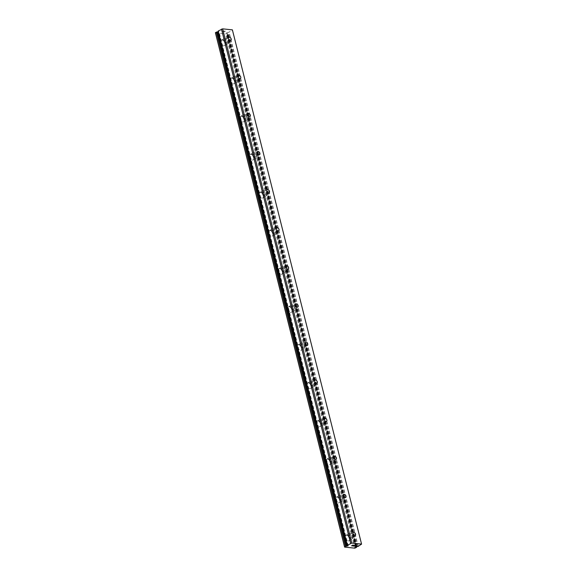 <?xml version="1.0" encoding="UTF-8"?>
<svg xmlns="http://www.w3.org/2000/svg" width="577" height="577" viewBox="0 0 577 577"><rect width="100%" height="100%" fill="white"/><g stroke="black" fill="none" stroke-linecap="round" stroke-linejoin="round"><path stroke-width="0.43" stroke-dasharray="2.88 2.16" d="M356.723 546.607L227.554 32.384L228.088 32.391A1.342 0.433 -14.1 0 1 228.91 32.218L232.394 29.86M215.43 32.875L225.629 33.928L227.288 33.192A1.342 0.433 -14.1 0 1 227.158 33.062A1.342 0.433 -14.1 0 1 227.194 32.911L226.393 32.738L227.554 32.384M227.338 41.234A1.818 1.14 -120.1 0 1 226.977 42.669A1.818 1.14 -120.1 0 1 224.792 40.967A1.818 1.14 -120.1 0 1 225.153 39.532A1.818 1.14 -120.1 0 1 227.338 41.234M220.746 42.691A3.109 1.955 59.9 0 0 224.489 45.612A3.109 1.955 59.9 0 0 225.117 43.145A3.109 1.955 59.9 0 0 221.366 40.224A3.109 1.955 59.9 0 0 220.746 42.691A3.109 1.955 59.9 0 0 224.482 45.612A3.109 1.955 59.9 0 0 225.109 43.145A3.109 1.955 59.9 0 0 221.359 40.231A3.109 1.955 59.9 0 0 220.739 42.698M236.909 79.323A1.818 1.14 -120.1 0 1 236.541 80.766A1.818 1.14 -120.1 0 1 234.356 79.063A1.818 1.14 -120.1 0 1 234.724 77.621A1.818 1.14 -120.1 0 1 236.909 79.323M230.31 80.78A3.109 1.955 59.9 0 0 234.053 83.701A3.109 1.955 59.9 0 0 234.68 81.234A3.109 1.955 59.9 0 0 230.937 78.313A3.109 1.955 59.9 0 0 230.31 80.78A3.109 1.955 59.9 0 0 234.046 83.708A3.109 1.955 59.9 0 0 234.673 81.242A3.109 1.955 59.9 0 0 230.93 78.321A3.109 1.955 59.9 0 0 230.302 80.787M246.473 117.412A1.818 1.14 -120.1 0 1 246.112 118.855A1.818 1.14 -120.1 0 1 243.927 117.153A1.818 1.14 -120.1 0 1 244.295 115.71A1.818 1.14 -120.1 0 1 246.473 117.412M239.881 118.876A3.109 1.955 59.9 0 0 243.624 121.79A3.109 1.955 59.9 0 0 244.251 119.324A3.109 1.955 59.9 0 0 240.501 116.403A3.109 1.955 59.9 0 0 239.881 118.876A3.109 1.955 59.9 0 0 243.617 121.797A3.109 1.955 59.9 0 0 244.244 119.331A3.109 1.955 59.9 0 0 240.501 116.41A3.109 1.955 59.9 0 0 239.873 118.876M256.044 155.509A1.818 1.14 -120.1 0 1 255.676 156.944A1.818 1.14 -120.1 0 1 253.491 155.242A1.818 1.14 -120.1 0 1 253.858 153.799A1.818 1.14 -120.1 0 1 256.044 155.509M249.444 156.966A3.109 1.955 59.9 0 0 253.188 159.879A3.109 1.955 59.9 0 0 253.815 157.413A3.109 1.955 59.9 0 0 250.072 154.499A3.109 1.955 59.9 0 0 249.444 156.966A3.109 1.955 59.9 0 0 253.18 159.887A3.109 1.955 59.9 0 0 253.808 157.42A3.109 1.955 59.9 0 0 250.065 154.499A3.109 1.955 59.9 0 0 249.437 156.966M265.608 193.598A1.818 1.14 -120.1 0 1 265.247 195.033A1.818 1.14 -120.1 0 1 263.062 193.331A1.818 1.14 -120.1 0 1 263.429 191.896A1.818 1.14 -120.1 0 1 265.608 193.598M259.015 195.055A3.109 1.955 59.9 0 0 262.759 197.976A3.109 1.955 59.9 0 0 263.386 195.509A3.109 1.955 59.9 0 0 259.643 192.588A3.109 1.955 59.9 0 0 259.015 195.055A3.109 1.955 59.9 0 0 262.751 197.976A3.109 1.955 59.9 0 0 263.379 195.509A3.109 1.955 59.9 0 0 259.636 192.588A3.109 1.955 59.9 0 0 259.008 195.062M275.179 231.687A1.818 1.14 -120.1 0 1 274.811 233.122A1.818 1.14 -120.1 0 1 272.632 231.42A1.818 1.14 -120.1 0 1 272.993 229.985A1.818 1.14 -120.1 0 1 275.179 231.687M268.579 233.144A3.109 1.955 59.9 0 0 272.33 236.065A3.109 1.955 59.9 0 0 272.95 233.598A3.109 1.955 59.9 0 0 269.207 230.677A3.109 1.955 59.9 0 0 268.579 233.144M268.572 233.151A3.109 1.955 59.9 0 0 272.322 236.065A3.109 1.955 59.9 0 0 272.943 233.598A3.109 1.955 59.9 0 0 269.199 230.685A3.109 1.955 59.9 0 0 268.572 233.151M284.75 269.776A1.818 1.14 -120.1 0 1 284.382 271.219A1.818 1.14 -120.1 0 1 282.196 269.517A1.818 1.14 -120.1 0 1 282.564 268.074A1.818 1.14 -120.1 0 1 284.75 269.776M278.15 271.233A3.109 1.955 59.9 0 0 281.893 274.154A3.109 1.955 59.9 0 0 282.521 271.688A3.109 1.955 59.9 0 0 278.778 268.767A3.109 1.955 59.9 0 0 278.15 271.233A3.109 1.955 59.9 0 0 281.886 274.162A3.109 1.955 59.9 0 0 282.514 271.695A3.109 1.955 59.9 0 0 278.77 268.774A3.109 1.955 59.9 0 0 278.143 271.24M294.313 307.866A1.818 1.14 -120.1 0 1 293.945 309.308A1.818 1.14 -120.1 0 1 291.767 307.606A1.818 1.14 -120.1 0 1 292.128 306.163A1.818 1.14 -120.1 0 1 294.313 307.866M287.714 309.33A3.109 1.955 59.9 0 0 291.464 312.244A3.109 1.955 59.9 0 0 292.085 309.777A3.109 1.955 59.9 0 0 288.341 306.856A3.109 1.955 59.9 0 0 287.714 309.33A3.109 1.955 59.9 0 0 291.457 312.251A3.109 1.955 59.9 0 0 292.077 309.784A3.109 1.955 59.9 0 0 288.334 306.863A3.109 1.955 59.9 0 0 287.707 309.33M303.884 345.962A1.818 1.14 -120.1 0 1 303.516 347.397A1.818 1.14 -120.1 0 1 301.331 345.695A1.818 1.14 -120.1 0 1 301.699 344.253A1.818 1.14 -120.1 0 1 303.884 345.962M297.285 347.419A3.109 1.955 59.9 0 0 301.028 350.34A3.109 1.955 59.9 0 0 301.656 347.866A3.109 1.955 59.9 0 0 297.912 344.952A3.109 1.955 59.9 0 0 297.285 347.419M297.278 347.419A3.109 1.955 59.9 0 0 301.021 350.34A3.109 1.955 59.9 0 0 301.648 347.873A3.109 1.955 59.9 0 0 297.905 344.952A3.109 1.955 59.9 0 0 297.278 347.419M313.448 384.051A1.818 1.14 -120.1 0 1 313.087 385.486A1.818 1.14 -120.1 0 1 310.902 383.784A1.818 1.14 -120.1 0 1 311.263 382.349A1.818 1.14 -120.1 0 1 313.448 384.051M306.849 385.508A3.109 1.955 59.9 0 0 310.599 388.429A3.109 1.955 59.9 0 0 311.227 385.963A3.109 1.955 59.9 0 0 307.476 383.041A3.109 1.955 59.9 0 0 306.849 385.508A3.109 1.955 59.9 0 0 310.592 388.429A3.109 1.955 59.9 0 0 311.219 385.963A3.109 1.955 59.9 0 0 307.469 383.041A3.109 1.955 59.9 0 0 306.849 385.515M323.019 422.14A1.818 1.14 -120.1 0 1 322.651 423.583A1.818 1.14 -120.1 0 1 320.466 421.874A1.818 1.14 -120.1 0 1 320.834 420.438A1.818 1.14 -120.1 0 1 323.019 422.14M316.42 423.597A3.109 1.955 59.9 0 0 320.163 426.518A3.109 1.955 59.9 0 0 320.79 424.052A3.109 1.955 59.9 0 0 317.047 421.131A3.109 1.955 59.9 0 0 316.42 423.597A3.109 1.955 59.9 0 0 320.156 426.518A3.109 1.955 59.9 0 0 320.783 424.052A3.109 1.955 59.9 0 0 317.04 421.138A3.109 1.955 59.9 0 0 316.412 423.605M332.583 460.23A1.818 1.14 -120.1 0 1 332.222 461.672A1.818 1.14 -120.1 0 1 330.037 459.97A1.818 1.14 -120.1 0 1 330.397 458.527A1.818 1.14 -120.1 0 1 332.583 460.23M325.991 461.687A3.109 1.955 59.9 0 0 329.734 464.608A3.109 1.955 59.9 0 0 330.361 462.141A3.109 1.955 59.9 0 0 326.611 459.22A3.109 1.955 59.9 0 0 325.991 461.687M325.983 461.694A3.109 1.955 59.9 0 0 329.727 464.615A3.109 1.955 59.9 0 0 330.354 462.148A3.109 1.955 59.9 0 0 326.604 459.227A3.109 1.955 59.9 0 0 325.983 461.694M342.154 498.319A1.818 1.14 -120.1 0 1 341.786 499.761A1.818 1.14 -120.1 0 1 339.601 498.059A1.818 1.14 -120.1 0 1 339.968 496.617A1.818 1.14 -120.1 0 1 342.154 498.319M335.554 499.783A3.109 1.955 59.9 0 0 339.298 502.697A3.109 1.955 59.9 0 0 339.925 500.23A3.109 1.955 59.9 0 0 336.182 497.316A3.109 1.955 59.9 0 0 335.554 499.783A3.109 1.955 59.9 0 0 339.29 502.704A3.109 1.955 59.9 0 0 339.918 500.237A3.109 1.955 59.9 0 0 336.175 497.316A3.109 1.955 59.9 0 0 335.547 499.783M351.718 536.415A1.818 1.14 -120.1 0 1 351.357 537.851A1.818 1.14 -120.1 0 1 349.172 536.148A1.818 1.14 -120.1 0 1 349.539 534.706A1.818 1.14 -120.1 0 1 351.718 536.415M345.125 537.872A3.109 1.955 59.9 0 0 348.869 540.793A3.109 1.955 59.9 0 0 349.496 538.319A3.109 1.955 59.9 0 0 345.753 535.406A3.109 1.955 59.9 0 0 345.125 537.872A3.109 1.955 59.9 0 0 348.861 540.793A3.109 1.955 59.9 0 0 349.489 538.327A3.109 1.955 59.9 0 0 345.746 535.406A3.109 1.955 59.9 0 0 345.118 537.872M352.634 536.509A3.109 1.955 -120.1 0 1 352.006 538.976A3.109 1.955 -120.1 0 1 348.263 536.055A3.109 1.955 -120.1 0 1 348.883 533.588A3.109 1.955 -120.1 0 1 352.634 536.509M349.842 538.117A3.109 1.955 -120.1 0 1 349.215 540.584A3.109 1.955 -120.1 0 1 345.472 537.67A3.109 1.955 -120.1 0 1 346.099 535.204A3.109 1.955 -120.1 0 1 349.842 538.117M343.063 498.413A3.109 1.955 -120.1 0 1 342.435 500.886A3.109 1.955 -120.1 0 1 338.692 497.965A3.109 1.955 -120.1 0 1 339.319 495.499A3.109 1.955 -120.1 0 1 343.063 498.413M340.279 500.028A3.109 1.955 -120.1 0 1 339.651 502.495A3.109 1.955 -120.1 0 1 335.908 499.581A3.109 1.955 -120.1 0 1 336.528 497.107A3.109 1.955 -120.1 0 1 340.279 500.028M333.499 460.323A3.109 1.955 -120.1 0 1 332.871 462.79A3.109 1.955 -120.1 0 1 329.128 459.876A3.109 1.955 -120.1 0 1 329.748 457.402A3.109 1.955 -120.1 0 1 333.499 460.323M330.708 461.939A3.109 1.955 -120.1 0 1 330.08 464.406A3.109 1.955 -120.1 0 1 326.337 461.485A3.109 1.955 -120.1 0 1 326.964 459.018A3.109 1.955 -120.1 0 1 330.708 461.939M323.928 422.234A3.109 1.955 -120.1 0 1 323.3 424.701A3.109 1.955 -120.1 0 1 319.557 421.78A3.109 1.955 -120.1 0 1 320.185 419.313A3.109 1.955 -120.1 0 1 323.928 422.234M321.144 423.85A3.109 1.955 -120.1 0 1 320.516 426.316A3.109 1.955 -120.1 0 1 316.766 423.395A3.109 1.955 -120.1 0 1 317.393 420.929A3.109 1.955 -120.1 0 1 321.144 423.85M314.357 384.145A3.109 1.955 -120.1 0 1 313.737 386.612A3.109 1.955 -120.1 0 1 309.986 383.691A3.109 1.955 -120.1 0 1 310.614 381.224A3.109 1.955 -120.1 0 1 314.357 384.145M311.573 385.761A3.109 1.955 -120.1 0 1 310.945 388.227A3.109 1.955 -120.1 0 1 307.202 385.306A3.109 1.955 -120.1 0 1 307.829 382.839A3.109 1.955 -120.1 0 1 311.573 385.761M304.793 346.056A3.109 1.955 -120.1 0 1 304.166 348.522A3.109 1.955 -120.1 0 1 300.422 345.601A3.109 1.955 -120.1 0 1 301.05 343.135A3.109 1.955 -120.1 0 1 304.793 346.056M302.002 347.664A3.109 1.955 -120.1 0 1 301.382 350.131A3.109 1.955 -120.1 0 1 297.631 347.217A3.109 1.955 -120.1 0 1 298.259 344.75A3.109 1.955 -120.1 0 1 302.002 347.664M295.222 307.959A3.109 1.955 -120.1 0 1 294.602 310.426A3.109 1.955 -120.1 0 1 290.851 307.512A3.109 1.955 -120.1 0 1 291.479 305.045A3.109 1.955 -120.1 0 1 295.222 307.959M292.438 309.575A3.109 1.955 -120.1 0 1 291.811 312.042A3.109 1.955 -120.1 0 1 288.067 309.128A3.109 1.955 -120.1 0 1 288.695 306.654A3.109 1.955 -120.1 0 1 292.438 309.575M285.658 269.87A3.109 1.955 -120.1 0 1 285.031 272.337A3.109 1.955 -120.1 0 1 281.287 269.423A3.109 1.955 -120.1 0 1 281.915 266.949A3.109 1.955 -120.1 0 1 285.658 269.87M282.867 271.486A3.109 1.955 -120.1 0 1 282.247 273.952A3.109 1.955 -120.1 0 1 278.496 271.031A3.109 1.955 -120.1 0 1 279.124 268.565A3.109 1.955 -120.1 0 1 282.867 271.486M276.087 231.781A3.109 1.955 -120.1 0 1 275.46 234.248A3.109 1.955 -120.1 0 1 271.717 231.327A3.109 1.955 -120.1 0 1 272.344 228.86A3.109 1.955 -120.1 0 1 276.087 231.781M273.303 233.397A3.109 1.955 -120.1 0 1 272.676 235.863A3.109 1.955 -120.1 0 1 268.932 232.942A3.109 1.955 -120.1 0 1 269.56 230.475A3.109 1.955 -120.1 0 1 273.303 233.397M266.524 193.692A3.109 1.955 -120.1 0 1 265.896 196.158A3.109 1.955 -120.1 0 1 262.153 193.237A3.109 1.955 -120.1 0 1 262.78 190.771A3.109 1.955 -120.1 0 1 266.524 193.692M263.732 195.307A3.109 1.955 -120.1 0 1 263.105 197.774A3.109 1.955 -120.1 0 1 259.361 194.853A3.109 1.955 -120.1 0 1 259.989 192.386A3.109 1.955 -120.1 0 1 263.732 195.307M256.953 155.602A3.109 1.955 -120.1 0 1 256.325 158.069A3.109 1.955 -120.1 0 1 252.582 155.148A3.109 1.955 -120.1 0 1 253.209 152.681A3.109 1.955 -120.1 0 1 256.953 155.602M254.168 157.211A3.109 1.955 -120.1 0 1 253.541 159.678A3.109 1.955 -120.1 0 1 249.798 156.764A3.109 1.955 -120.1 0 1 250.418 154.297A3.109 1.955 -120.1 0 1 254.168 157.211M247.389 117.506A3.109 1.955 -120.1 0 1 246.761 119.973A3.109 1.955 -120.1 0 1 243.018 117.059A3.109 1.955 -120.1 0 1 243.638 114.592A3.109 1.955 -120.1 0 1 247.389 117.506M244.598 119.122A3.109 1.955 -120.1 0 1 243.97 121.588A3.109 1.955 -120.1 0 1 240.227 118.674A3.109 1.955 -120.1 0 1 240.854 116.201A3.109 1.955 -120.1 0 1 244.598 119.122M237.818 79.417A3.109 1.955 -120.1 0 1 237.19 81.884A3.109 1.955 -120.1 0 1 233.447 78.97A3.109 1.955 -120.1 0 1 234.074 76.496A3.109 1.955 -120.1 0 1 237.818 79.417M235.034 81.032A3.109 1.955 -120.1 0 1 234.406 83.499A3.109 1.955 -120.1 0 1 230.663 80.578A3.109 1.955 -120.1 0 1 231.283 78.111A3.109 1.955 -120.1 0 1 235.034 81.032M228.254 41.328A3.109 1.955 -120.1 0 1 227.626 43.794A3.109 1.955 -120.1 0 1 223.883 40.873A3.109 1.955 -120.1 0 1 224.503 38.407A3.109 1.955 -120.1 0 1 228.254 41.328M225.463 42.943A3.109 1.955 -120.1 0 1 224.835 45.41A3.109 1.955 -120.1 0 1 221.092 42.489A3.109 1.955 -120.1 0 1 221.719 40.022A3.109 1.955 -120.1 0 1 225.463 42.943M354.119 545.727L352.749 546.015M354.754 545.352L353.723 545.683M354.026 545.279L354.942 545.308M352.518 545.763L351.653 545.799M351.552 545.849L351.948 545.575M353.333 545.207L351.941 545.568M352.554 545.128L353.629 545.171M222.455 31.62L223.003 31.302L222.455 31.62L223.191 31.699L222.455 31.62M223.003 31.302L223.407 31.346L223.003 31.302M223.494 31.288L223.097 31.252L223.494 31.295M223.097 31.252L223.645 30.934L223.097 31.252M223.645 30.934L224.381 31.007L223.645 30.934M224.467 30.956L222.268 31.663L224.467 30.956M224.114 31.85L225.484 31.057L224.121 31.858M225.484 31.057L224.193 31.663L225.484 31.064M218.207 31.403L219 31.547L218.33 31.923M347.296 545.294L218.2 31.382A1.342 0.433 -14.1 0 0 218.243 31.223A1.342 0.433 -14.1 0 0 218.142 31.108M347.772 545.683L218.611 31.461M354.79 548.15L225.629 33.928M355.511 547.984L226.343 33.762M355.865 546.7L226.79 32.831M358.267 546.39L229.098 32.168M361.584 544.472L232.416 30.242M347.419 545.647L218.257 31.418M356.442 547.443L227.28 33.221M227.295 33.199L356.247 546.585L227.288 33.192M227.201 32.889L356.233 546.592L227.194 32.911M356.182 546.599L227.143 32.867M357.076 546.643L227.915 32.42M357.257 546.621L228.088 32.391M358.079 546.448L228.91 32.218M230.814 40.448L226.977 42.669M240.385 78.537L236.541 80.766M249.956 116.626L246.112 118.855M259.52 154.723L255.676 156.944M269.091 192.812L265.247 195.033M278.655 230.901L274.811 233.122M288.226 268.99L284.382 271.219M297.79 307.079L293.945 309.308M307.361 345.176L303.516 347.397M316.924 383.265L313.087 385.486M326.495 421.354L322.651 423.583M336.059 459.443L332.222 461.672M345.63 497.533L341.786 499.761M355.201 535.629L351.357 537.851M352.006 538.976L349.215 540.584M342.435 500.886L339.651 502.495M332.871 462.79L330.08 464.406M323.3 424.701L320.516 426.316M313.737 386.612L310.945 388.227M304.166 348.522L301.382 350.131M294.602 310.426L291.811 312.042M285.031 272.337L282.247 273.952M275.46 234.248L272.676 235.863M265.896 196.158L263.105 197.774M256.325 158.069L253.541 159.678M246.761 119.973L243.97 121.588M237.19 81.884L234.406 83.499M227.626 43.794L224.835 45.41M224.503 38.407L221.719 40.022M234.074 76.496L231.283 78.111M243.638 114.592L240.854 116.201M253.209 152.681L250.418 154.297M262.78 190.771L259.989 192.386M272.344 228.86L269.56 230.475M281.915 266.949L279.124 268.565M291.479 305.045L288.695 306.654M301.05 343.135L298.259 344.75M310.614 381.224L307.829 382.839M320.185 419.313L317.393 420.929M329.748 457.402L326.964 459.018M339.319 495.499L336.528 497.107M348.883 533.588L346.099 535.204M353.376 532.484L349.539 534.706M343.813 494.395L339.968 496.617M334.242 456.306L330.397 458.527M324.678 418.21L320.834 420.438M315.107 380.12L311.263 382.349M305.543 342.031L301.699 344.253M295.972 303.942L292.128 306.163M286.401 265.853L282.564 268.074M276.837 227.756L272.993 229.985M267.266 189.667L263.429 191.896M257.703 151.578L253.858 153.799M248.132 113.489L244.295 115.71M238.568 75.399L234.724 77.621M228.997 37.303L225.153 39.532M347.404 545.445L218.243 31.223M348.169 545.77L219 31.547M356.326 547.284L227.158 33.062M355.562 546.96L226.393 32.738"/><path stroke-width="0.87" d="M347.368 545.597L347.304 545.33A1.342 0.433 -14.1 0 1 347.404 545.445A1.342 0.433 -14.1 0 1 347.368 545.597L348.169 545.77L346.474 546.116A1.342 0.433 -14.1 0 1 345.58 546.296L344.599 547.097L354.79 548.15L356.456 547.422A1.342 0.433 -14.1 0 1 356.326 547.284A1.342 0.433 -14.1 0 1 356.355 547.14L355.562 546.96L357.257 546.621A1.342 0.433 -14.1 0 1 358.079 546.448L361.555 544.082L232.394 29.86L222.635 28.85L218.171 31.035L347.296 545.294L351.804 543.072L361.555 544.082M347.008 546.13L217.839 31.901L217.313 31.894A1.342 0.433 -14.1 0 1 216.418 32.074L215.43 32.875L344.599 547.097M218.33 31.923L217.839 31.901M231.182 39.005A1.818 1.14 -120.1 0 1 230.814 40.448A1.818 1.14 -120.1 0 1 228.636 38.746A1.818 1.14 -120.1 0 1 228.997 37.303A1.818 1.14 -120.1 0 1 231.182 39.005M240.753 77.102A1.818 1.14 -120.1 0 1 240.385 78.537A1.818 1.14 -120.1 0 1 238.2 76.835A1.818 1.14 -120.1 0 1 238.568 75.399A1.818 1.14 -120.1 0 1 240.753 77.102M250.317 115.191A1.818 1.14 -120.1 0 1 249.956 116.626A1.818 1.14 -120.1 0 1 247.771 114.924A1.818 1.14 -120.1 0 1 248.132 113.489A1.818 1.14 -120.1 0 1 250.317 115.191M259.888 153.28A1.818 1.14 -120.1 0 1 259.52 154.723A1.818 1.14 -120.1 0 1 257.335 153.02A1.818 1.14 -120.1 0 1 257.703 151.578A1.818 1.14 -120.1 0 1 259.888 153.28M269.452 191.369A1.818 1.14 -120.1 0 1 269.091 192.812A1.818 1.14 -120.1 0 1 266.906 191.11A1.818 1.14 -120.1 0 1 267.266 189.667A1.818 1.14 -120.1 0 1 269.452 191.369M279.023 229.458A1.818 1.14 -120.1 0 1 278.655 230.901A1.818 1.14 -120.1 0 1 276.47 229.199A1.818 1.14 -120.1 0 1 276.837 227.756A1.818 1.14 -120.1 0 1 279.023 229.458M288.587 267.555A1.818 1.14 -120.1 0 1 288.226 268.99A1.818 1.14 -120.1 0 1 286.041 267.288A1.818 1.14 -120.1 0 1 286.401 265.853A1.818 1.14 -120.1 0 1 288.587 267.555M298.158 305.644A1.818 1.14 -120.1 0 1 297.79 307.079A1.818 1.14 -120.1 0 1 295.604 305.377A1.818 1.14 -120.1 0 1 295.972 303.942A1.818 1.14 -120.1 0 1 298.158 305.644M307.721 343.733A1.818 1.14 -120.1 0 1 307.361 345.176A1.818 1.14 -120.1 0 1 305.175 343.474A1.818 1.14 -120.1 0 1 305.543 342.031A1.818 1.14 -120.1 0 1 307.721 343.733M317.292 381.823A1.818 1.14 -120.1 0 1 316.924 383.265A1.818 1.14 -120.1 0 1 314.739 381.563A1.818 1.14 -120.1 0 1 315.107 380.12A1.818 1.14 -120.1 0 1 317.292 381.823M326.863 419.912A1.818 1.14 -120.1 0 1 326.495 421.354A1.818 1.14 -120.1 0 1 324.31 419.652A1.818 1.14 -120.1 0 1 324.678 418.21A1.818 1.14 -120.1 0 1 326.863 419.912M336.427 458.008A1.818 1.14 -120.1 0 1 336.059 459.443A1.818 1.14 -120.1 0 1 333.881 457.741A1.818 1.14 -120.1 0 1 334.242 456.306A1.818 1.14 -120.1 0 1 336.427 458.008M345.998 496.097A1.818 1.14 -120.1 0 1 345.63 497.533A1.818 1.14 -120.1 0 1 343.445 495.831A1.818 1.14 -120.1 0 1 343.813 494.395A1.818 1.14 -120.1 0 1 345.998 496.097M355.562 534.187A1.818 1.14 -120.1 0 1 355.201 535.629A1.818 1.14 -120.1 0 1 353.016 533.927A1.818 1.14 -120.1 0 1 353.376 532.484A1.818 1.14 -120.1 0 1 355.562 534.187M353.571 546.044L354.754 545.359L354.112 545.229L354.942 545.315L352.835 545.965L353.571 546.044M353.723 545.683L354.119 545.727M354.754 545.359L354.026 545.279M352.749 546.015L354.934 545.315M352.518 545.763L351.653 545.806M351.552 545.849L353.333 545.207M352.554 545.128L353.629 545.178L351.71 545.727L353.622 545.178M347.304 545.33L218.128 31.093M218.2 31.382L347.361 545.618M351.804 543.072L222.635 28.85M350.657 543.339L221.489 29.117M347.332 545.258L218.171 31.035M344.584 546.852L215.416 32.629M346.647 546.094L217.486 31.865M346.474 546.116L217.313 31.894M345.58 546.296L216.418 32.074M345.515 546.318L216.346 32.088M356.449 547.422L356.247 546.592L356.456 547.422M356.305 547.09L356.182 546.599"/></g></svg>
